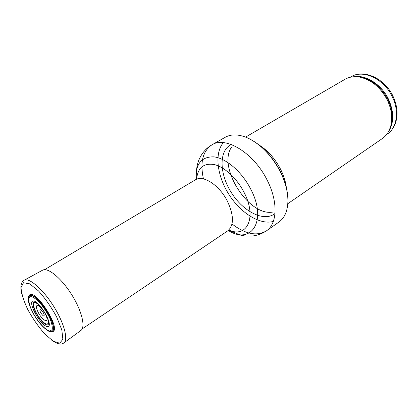 <?xml version="1.0" encoding="UTF-8"?>
<svg xmlns="http://www.w3.org/2000/svg" width="418" height="418" viewBox="0 0 418 418"><rect width="100%" height="100%" fill="white"/><g stroke="black" fill="none" stroke-linecap="round" stroke-linejoin="round"><path stroke-width="0.63" d="M245.58 137.099L344.85 79.383C349.114 76.933 354.015 76.17 359.558 77.09C371.346 79.686 380.636 87.43 387.423 100.32C391.671 109.5 392.763 118.132 390.705 126.215C389.168 131.618 386.389 135.725 382.355 138.541L287.803 203.702M259.432 145.218C267.995 150.705 275.013 158.652 280.478 169.05C283.681 175.398 285.646 181.621 286.372 187.713M272.463 212.114C248.553 216.226 217.506 167.257 231.426 147.387M203.441 178.904C199.888 162.456 202.72 151.097 211.936 144.827L225.161 137.308C231.258 133.922 238.762 134.141 247.665 137.966C260.712 144.231 271.522 155.355 280.091 171.328C285.4 181.971 288.007 192.008 287.908 201.445C287.574 211.127 284.569 218.008 278.905 222.083L266.465 230.835C256.861 236.494 245.376 234.211 232.021 223.98M40.844 312.93C42.934 315.992 44.073 316.682 44.261 314.994C43.294 312.136 41.962 310.334 40.259 309.592C39.605 309.858 39.804 310.971 40.844 312.93M37.385 305.318C35.729 305.882 36.173 308.562 38.717 313.359C42.328 319.78 47.762 323.208 46.962 318.443C46.341 313.84 39.94 305.088 37.385 305.318M51.978 331.845L52.584 331.714C62.047 329.243 33.717 285.928 29.077 295.73M48.781 331.265L50.573 331.897C55.887 333.047 53.891 321.714 46.403 310.01C38.994 298.248 29.621 291.675 28.424 297.01L28.236 298.865M33.78 314.409C42.113 329.212 54.8 337.53 53.143 326.562C51.858 315.851 36.544 294.852 30.587 295.484C26.731 296.879 27.792 303.186 33.78 314.409M59.701 343.22L62.872 339.306L61.822 329.912L56.592 316.813C51.252 307.068 45.238 298.447 38.545 290.965L29.688 283.832L23.476 282.73L21.025 287.589C21.417 293.473 23.68 300.814 27.813 309.613C32.766 318.573 38.346 326.62 44.554 333.752L53.133 341.145L59.701 343.22M359.255 76.839L358.78 76.964M390.485 126.967L390.799 126.597M392.392 96.955C399.535 111.392 396.933 127.809 387.272 134.089C390.877 131.565 393.547 128.08 395.287 123.644C398.223 115.18 397.497 106.099 393.098 96.396C384.931 78.464 363.77 68.74 350.974 76.828C362.986 69.09 384.074 78.803 392.392 96.955M353.628 76.75C365.672 74.394 381.597 84.436 388.583 99.4C394.137 112.045 394.101 122.819 388.479 131.722M355.535 76.698L360.724 77.064C372.286 79.603 381.383 87.184 388.019 99.803C392.178 108.79 393.244 117.244 391.222 125.17L389.336 130.019M275.002 213.473C264.171 222.36 243.307 211.727 231.436 192.75C219.34 173.919 218.624 150.517 231.279 144.513M273.325 221.425C259.907 225.229 240.58 212.929 228.876 194.375C217.088 175.874 214.209 153.15 223.374 142.637M196.392 179.317C195.88 170.345 197.103 163.067 200.05 157.481C202.798 152.084 206.758 147.862 211.936 144.827C225.469 135.902 253.574 152.716 266.977 179.787C278.247 201.319 277.4 223.74 266.465 230.835C262.029 233.756 257.154 235.506 251.845 236.081C243.328 236.217 243.177 235.58 240.449 235.099L228.636 230.182M195.985 179.505C195.378 164.034 201.408 156.489 214.073 156.87C226.143 158.333 241.787 171.761 250.539 188.758C267.666 220.667 251.448 245.319 228.291 230.47M196.606 179.228C197.73 167.738 203.634 162.858 214.314 164.582C224.44 166.975 236.713 178.199 243.809 191.914C257.363 217.052 247.195 238.579 228.813 230.02M44.595 269.678L195.384 179.834C202.986 174.635 219.236 185.022 227.277 200.933C233.986 215.322 234.143 225.302 227.742 230.872L82.158 328.924M37.38 303.588L34.981 302.622C31.893 302.59 34.354 310.971 39.318 317.701C45.285 324.974 48.316 326.066 48.41 320.982M30.838 296.472L28.779 298.259C28.534 301.075 29.438 304.947 31.486 309.874C36.387 320.146 45.134 330.283 49.909 331.082L52.187 329.635C52.6 326.97 51.785 323.093 49.732 318.009C47.035 312.622 43.817 307.622 40.076 303.019C36.382 299.168 33.299 296.989 30.838 296.472M33.33 301.023C26.83 301.122 40.792 326.301 47.459 326.604C54.507 327.273 39.919 300.751 33.33 301.023M34.522 302.324C28.774 302.402 41.126 324.661 46.988 324.87C53.17 325.387 40.327 302.083 34.522 302.324M63.374 343.272L63.886 342.932C68.552 339.531 63.933 322.477 53.321 305.772C42.767 289.037 29.286 277.505 24.176 280.206L23.873 280.368M80.455 330.779L80.914 330.476C85.789 326.98 81.682 310.36 71.478 294.298C61.336 278.195 48.023 267.285 42.725 270.112L42.343 270.326M350.974 76.828L350.247 77.252M387.272 134.089L386.587 134.565M390.705 126.215L389.247 130.212M359.558 77.09L355.321 76.698M287.908 201.445C288.07 191.857 285.504 181.767 280.217 171.176C271.757 155.297 260.905 144.226 247.665 137.966M80.899 330.455L63.876 342.922L61.77 343.883C59.544 344.557 56.158 343.303 51.613 340.116M42.725 270.112L24.176 280.206C20.921 282.176 20.09 286.659 21.673 293.65"/></g></svg>
